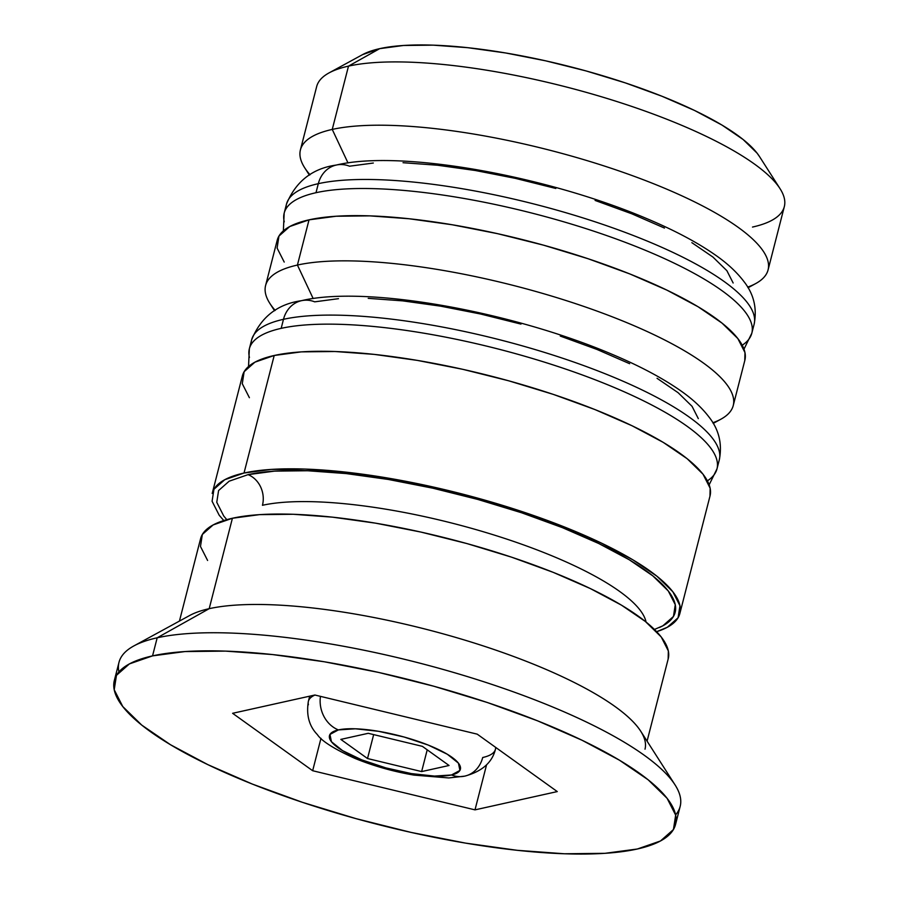 <?xml version="1.0" encoding="UTF-8"?>
<svg xmlns="http://www.w3.org/2000/svg" width="899" height="899" viewBox="0 0 899 899"><rect width="100%" height="100%" fill="white"/><g stroke="black" fill="none" stroke-linecap="round" stroke-linejoin="round"><path stroke-width="1.35" d="M286.006 208.804A241.404 61.671 14.4 0 1 318.313 183.677A28.97 25.026 -102.5 0 1 335.979 165.113A28.97 25.026 -102.5 0 1 349.52 166.203L373.321 163.034M283.365 230.863L284.174 213.153A241.404 61.671 14.4 0 1 315.998 192.712A241.404 61.671 -165.6 0 0 284.264 221.839M751.721 324.539A241.404 61.671 -165.6 0 0 571.461 224.109A241.404 61.671 -165.6 0 0 315.998 192.712L318.313 183.677A241.404 61.671 -165.6 0 0 286.489 204.107C295.793 181.452 312.38 168.428 336.271 165.056C401.179 149.425 546.435 176.058 646.19 218.367C673.845 229.975 696.714 242.067 714.806 254.642C726.92 262.991 736.573 271.891 743.776 281.331C753.778 293.951 757.228 308.233 754.137 324.179A241.404 61.671 -165.6 0 0 589.227 219.895A241.404 61.671 -165.6 0 0 318.313 183.677L315.998 192.712A241.404 61.671 14.4 0 1 586.901 228.93A241.404 61.671 14.4 0 1 751.811 333.226A241.404 61.671 14.4 0 1 742.226 345.216M733.146 282.994L726.875 270.678L712.929 257.058L691.859 242.663M664.462 228.065L631.795 213.793L595.104 200.432M555.807 188.464L515.419 178.373L475.481 170.529L437.543 165.236L403.044 162.708M336.293 165.045A28.97 25.026 77.5 0 0 335.979 165.113A28.97 25.026 77.5 0 0 318.313 183.677A241.404 61.671 14.4 0 1 573.787 215.075A241.404 61.671 14.4 0 1 754.047 315.493M251.181 344.441A241.404 61.671 14.4 0 1 283.488 319.314A28.97 25.026 -102.5 0 1 301.154 300.76A28.97 25.026 -102.5 0 1 314.695 301.839L338.496 298.67M248.54 366.511L249.349 348.79A241.404 61.671 14.4 0 1 281.173 328.36A241.404 61.671 -165.6 0 0 249.439 357.476M716.896 460.176A241.404 61.671 -165.6 0 0 536.636 359.746A241.404 61.671 -165.6 0 0 281.173 328.36L283.488 319.314A241.404 61.671 -165.6 0 0 251.664 339.743C260.968 317.089 277.555 304.076 301.446 300.693C366.354 285.073 511.61 311.706 611.365 354.004C639.02 365.612 661.889 377.704 679.981 390.278C692.084 398.639 701.748 407.528 708.951 416.967C718.953 429.587 722.403 443.87 719.312 459.816A241.404 61.671 -165.6 0 0 554.402 355.532A241.404 61.671 -165.6 0 0 283.488 319.314L281.173 328.36A241.404 61.671 14.4 0 1 552.076 364.578A241.404 61.671 14.4 0 1 716.986 468.862A241.404 61.671 14.4 0 1 707.401 480.853M698.321 418.631L692.05 406.314L678.104 392.694L657.034 378.299M629.637 363.702L596.958 349.441L560.279 336.069M520.982 324.101L480.594 314.009L440.656 306.166L402.718 300.873L368.219 298.344M301.468 300.682A28.97 25.026 77.5 0 0 301.154 300.76A28.97 25.026 77.5 0 0 283.488 319.314A241.404 61.671 14.4 0 1 538.962 350.711A241.404 61.671 14.4 0 1 719.222 451.129M654.438 629.457L662.878 625.805L673.452 616.467L675.273 604.712L668.294 590.991L652.775 575.821L629.3 559.796L598.79 543.535L562.403 527.646L521.544 512.756L477.796 499.439L432.812 488.191L388.334 479.459L346.081 473.571L307.672 470.75L274.566 471.121L248.057 474.65A24.138 20.846 -102.5 0 1 262.452 505.294A212.434 54.266 14.4 0 1 487.269 532.927A212.434 54.266 14.4 0 1 645.898 621.299A212.434 54.266 -165.6 0 0 487.269 532.927A212.434 54.266 -165.6 0 0 262.452 505.294A24.138 20.846 77.5 0 0 248.057 474.65A236.572 60.435 14.4 0 1 547.053 521.746A236.572 60.435 14.4 0 1 659.304 627.547M309.694 696.174L308.379 701.299A96.564 24.666 14.4 0 1 314.976 695.039A96.564 24.666 -165.6 0 0 308.413 704.771M495.63 747.361A96.564 24.666 14.4 0 1 495.439 749.328A96.564 24.666 14.4 0 1 482.707 757.509A28.97 25.026 -102.5 0 1 465.041 776.062A28.97 25.026 -102.5 0 1 451.5 774.972A67.594 17.272 14.4 0 1 361.69 759.835A67.594 17.272 14.4 0 1 338.384 729.909A28.97 25.026 -102.5 0 1 320.134 701.422M362.578 54.625L329.034 72.909A241.404 61.671 14.4 0 1 348.497 66.121L379.704 48.647A212.434 54.266 -165.6 0 0 362.578 54.625L379.704 48.647L403.505 45.478L433.228 45.152L467.727 47.681L505.665 52.974L545.603 60.817L585.991 70.909L625.288 82.877L661.967 96.249L694.646 110.51L722.043 125.107L743.113 139.502L757.059 153.122L759.644 156.786M310.009 174.743A241.404 61.671 14.4 0 1 300.423 149.852A241.404 61.671 14.4 0 1 332.248 129.422L347.992 162.933L332.248 129.422A241.404 61.671 -165.6 0 0 304.682 167.765L309.38 175.114M275.184 310.38A241.404 61.671 14.4 0 1 265.598 285.489A241.404 61.671 14.4 0 1 297.423 265.059L313.167 298.569L297.423 265.059A241.404 61.671 -165.6 0 0 269.857 303.413L274.555 310.751M675.531 824.484A289.692 73.999 14.4 0 1 637.335 849.004L660.484 840.97L673.43 829.541L675.666 815.146L667.114 798.334L648.112 779.77L619.366 760.149L582.001 740.225L537.456 720.784L487.427 702.546L433.846 686.24L378.771 672.463L324.314 661.776L272.566 654.562L225.537 651.112L185.003 651.561L152.549 655.877A289.692 73.999 14.4 0 1 477.639 699.343A289.692 73.999 14.4 0 1 675.531 824.484L680.172 806.403A289.692 73.999 -165.6 0 0 482.28 681.251A289.692 73.999 -165.6 0 0 157.19 637.796L209.197 608.679A241.404 61.671 -165.6 0 0 189.734 615.467L133.827 645.943A289.692 73.999 14.4 0 1 157.19 637.796A289.692 73.999 -165.6 0 0 119.005 662.316L114.353 680.397A289.692 73.999 14.4 0 1 152.549 655.877L157.19 637.796L152.549 655.877L129.4 663.911L116.454 675.34L114.218 689.747L122.77 706.547L141.772 725.122L170.518 744.743L207.883 764.656L252.428 784.108L302.457 802.335L356.038 818.652L411.113 832.418L465.57 843.116L517.307 850.319L564.347 853.769L604.881 853.331L637.335 849.004A289.692 73.999 14.4 0 1 312.245 805.549A289.692 73.999 14.4 0 1 114.353 680.397M118.915 671.935A289.692 73.999 14.4 0 1 133.827 645.943M748.047 287.747L755.711 283.567A241.404 61.671 -165.6 0 0 632.39 175.653A241.404 61.671 -165.6 0 0 332.248 129.422A241.404 61.671 14.4 0 1 603.15 165.641A241.404 61.671 14.4 0 1 768.072 269.925L784.321 206.624A241.404 61.671 -165.6 0 0 619.411 102.34A241.404 61.671 -165.6 0 0 348.497 66.121L332.248 129.422L348.497 66.121A241.404 61.671 -165.6 0 0 316.673 86.562L300.423 149.852M713.222 423.384L720.874 419.215A241.404 61.671 -165.6 0 0 597.565 311.29A241.404 61.671 -165.6 0 0 297.423 265.059A241.404 61.671 14.4 0 1 568.325 301.277A241.404 61.671 14.4 0 1 733.236 405.561L744.844 360.353A241.404 61.671 -165.6 0 0 579.934 256.058A241.404 61.671 -165.6 0 0 309.031 219.839L297.423 265.059L309.031 219.839A241.404 61.671 -165.6 0 0 277.207 240.28L265.598 285.489M223.784 520.543L219.21 515.262L212.085 501.26L213.951 489.258L224.739 479.729L244.022 473.031L274.206 355.487A241.404 61.671 -165.6 0 0 242.382 375.917L212.198 493.472A241.404 61.671 14.4 0 1 244.022 473.031L271.071 469.435L304.851 469.064L344.047 471.941L387.166 477.953L432.543 486.865L478.437 498.338L523.094 511.924L564.786 527.117L601.903 543.333L633.042 559.92L656.989 576.27L672.834 591.756L679.959 605.757L678.093 617.759L667.305 627.288L656.641 631.682A241.404 61.671 14.4 0 0 679.846 613.545L710.019 495.99A241.404 61.671 -165.6 0 0 545.109 391.706A241.404 61.671 -165.6 0 0 274.206 355.487L244.022 473.031A241.404 61.671 14.4 0 1 514.925 509.25A241.404 61.671 14.4 0 1 679.846 613.545M647.078 741.147L668.227 658.753A241.404 61.671 -165.6 0 0 503.316 554.469A241.404 61.671 -165.6 0 0 232.414 518.251L209.197 608.679L232.414 518.251A241.404 61.671 -165.6 0 0 200.589 538.681L179.44 621.074M312.661 770.724L232.605 713.3L314.886 695.017L477.223 734.157L557.279 791.581L474.998 809.864L312.661 770.724L232.605 713.3L314.886 695.017L477.223 734.157L557.279 791.581L474.998 809.864L486.561 764.847L474.998 809.864L312.661 770.724L320.977 738.315L312.661 770.724M209.197 608.679L157.19 637.796A289.692 73.999 14.4 0 1 445.713 670.182A289.692 73.999 14.4 0 1 675.059 784.906L640.762 731.269A241.404 61.671 -165.6 0 0 449.635 635.66A241.404 61.671 -165.6 0 0 209.197 608.679A241.404 61.671 14.4 0 1 480.1 644.898A241.404 61.671 14.4 0 1 645.01 749.182M668.159 659.012L668.35 650.966L661.226 636.964L645.381 621.49L621.434 605.139L590.295 588.542L553.177 572.337L511.486 557.144L466.828 543.547L420.934 532.073L375.557 523.162L332.439 517.15L293.231 514.273L259.463 514.644L232.414 518.251L213.13 524.937L202.342 534.467L200.477 546.468L207.602 560.47M248.057 474.65L229.155 481.201L218.592 490.539L216.76 502.305L223.75 516.026L226.795 519.644M709.952 496.248L710.143 488.202L703.018 474.2L687.173 458.726L663.226 442.375L632.087 425.778L594.958 409.573L553.278 394.38L508.62 380.783L462.727 369.309L417.35 360.398L374.231 354.386L335.024 351.509L301.255 351.88L274.206 355.487L254.911 362.173L244.135 371.703L242.269 383.704L249.394 397.706M733.236 405.561A241.404 61.671 14.4 0 1 712.851 422.755M744.777 360.611L744.968 352.565L737.843 338.563L721.998 323.089L698.051 306.739L666.912 290.141L629.794 273.925L588.103 258.743L543.446 245.146L497.552 233.673L452.175 224.761L409.056 218.749L369.849 215.872L336.08 216.243L309.031 219.839L289.748 226.537L278.96 236.066L277.094 248.068L284.219 262.07M768.072 269.925A241.404 61.671 14.4 0 1 747.676 287.118M675.059 784.906A289.692 73.999 14.4 0 1 675.61 814.865M780.062 188.711L759.475 156.527A212.434 54.266 -165.6 0 0 591.295 72.403A212.434 54.266 -165.6 0 0 379.704 48.647L348.497 66.121A241.404 61.671 14.4 0 1 588.935 93.114A241.404 61.671 14.4 0 1 780.062 188.711A241.404 61.671 14.4 0 1 752.497 227.065M320.46 696.365A28.97 25.026 77.5 0 0 338.384 729.909L329.967 734.449L331.439 741.731L342.575 750.643L361.69 759.835L385.862 767.892L411.427 773.601L434.475 776.084L451.5 774.972L459.917 770.432L458.445 763.15L447.309 754.239L428.194 745.057L404.022 737L378.457 731.292L355.408 728.797L338.384 729.909A67.594 17.272 14.4 0 1 428.194 745.057A67.594 17.272 14.4 0 1 451.5 774.972A28.97 25.026 77.5 0 0 465.041 776.062M367.511 758.531L340.833 739.394L368.253 733.303L422.373 746.35L449.051 765.487L421.631 771.578L367.511 758.531L340.833 739.394L368.253 733.303L422.373 746.35L449.051 765.487L421.631 771.578L427.216 749.822L421.631 771.578L367.511 758.531L373.658 734.607L367.511 758.531M284.174 213.153L286.489 204.107M743.99 349.138L751.811 333.226L754.137 324.179M249.349 348.79L251.664 339.743M709.165 484.775L716.986 468.862L719.312 459.816M308.379 701.299C306.121 714.986 309.11 726.077 317.347 734.584C321.64 741.079 334.271 749.069 355.251 758.531C373.849 766.083 393.459 771.612 414.068 775.118L448.77 777.95L464.749 776.129C481.909 771.522 492.135 762.588 495.439 749.328L495.888 747.552"/></g></svg>
